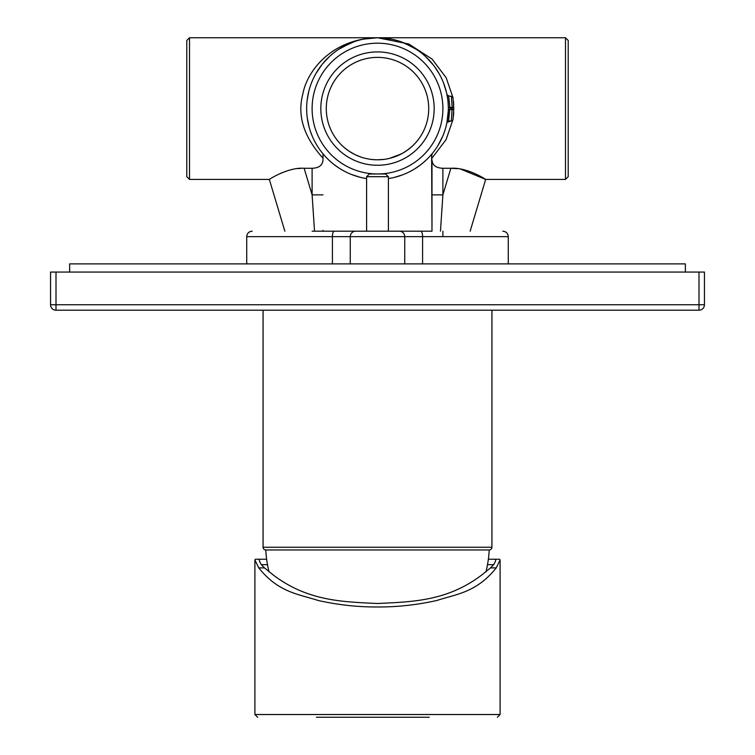 <?xml version="1.0" encoding="UTF-8"?>
<svg xmlns="http://www.w3.org/2000/svg" width="755" height="755" viewBox="0 0 755 755"><rect width="100%" height="100%" fill="white"/><g stroke="black" fill="none" stroke-linecap="round" stroke-linejoin="round"><path stroke-width="1.13" d="M377.5 173.98A65.392 65.392 0 0 0 442.892 108.588A65.392 65.392 0 0 0 377.5 43.195A65.392 65.392 0 0 0 312.108 108.588A65.392 65.392 0 0 0 377.5 173.98M377.5 51.916A56.672 56.672 0 0 0 320.828 108.588A56.672 56.672 0 0 0 377.5 165.26A56.672 56.672 0 0 0 434.172 108.588A56.672 56.672 0 0 0 377.5 51.916M388.4 178.586A70.838 70.838 0 0 0 448.13 103.124A70.838 70.838 0 0 0 377.5 37.75A70.838 70.838 0 0 0 306.87 103.124A70.838 70.838 0 0 0 366.6 178.586M359.861 177.198L351.839 174.613M344.714 171.385L341.194 169.413M338.919 167.997L334.493 164.873M332.521 163.316L331.775 162.693M331.067 162.089L328.34 159.588M324.433 155.511L321.526 152M317.242 145.838L316.798 145.092M312.202 136.051L310.569 131.776M309.106 127.048L307.313 118.148M306.662 109.22L306.662 108.295M307.143 100.33L308.757 91.478M311.664 82.437L312.06 81.464M316.005 73.424L321.885 64.713M322.413 64.043L329.501 56.493M338.986 49.141L350.386 43.148M363.74 39.1L377.5 37.75L565.495 37.75L565.495 179.426L485.663 179.426C482.511 177.104 464.929 167.148 450.867 168.28L457.521 168.667M312.108 168.28L312.108 194.865L304.133 168.28L312.108 168.28C319.101 168.006 322.734 165.147 323.008 159.701L323.008 154.039M323.008 154.586L323.008 155.398M323.008 158.163C303.765 136.957 297.045 115.543 302.859 93.941C307.115 70.508 332.323 38.628 377.5 37.75L408.757 43.969L432.039 59.06L446.167 77.737L452.745 96.914M323.008 230.303L323.008 231.19L366.6 231.19L366.6 176.698L388.4 176.698L388.4 231.19L431.992 231.19L431.615 154.303M431.454 154.492L430.492 155.605M426.358 159.881L423.498 162.457M422.885 162.976L421.762 163.901M419.931 165.307L415.363 168.459M411.05 170.979L409.474 171.8M402.358 174.924L394.403 177.378M312.108 231.19L420.714 231.19A5.445 1.878 90 0 1 422.592 236.645L422.592 263.891M440.467 231.19L442.892 194.865L450.867 168.28L442.892 168.28C435.89 167.997 432.256 165.137 431.992 159.701L431.992 230.303M460.786 169.139L485.663 179.426L470.139 231.19M323.008 194.865L312.108 194.865L314.533 231.19M304.133 168.28C290.203 167.11 272.47 177.104 269.337 179.426L284.861 231.19M273.754 176.755L274.641 176.264M280.426 173.395L285.758 171.319M297.781 168.629L300.773 168.374M189.505 179.426L189.505 37.75L186.787 40.477L186.787 176.698L189.505 179.426L269.337 179.426M189.505 37.75L377.5 37.75M376.5 37.759L366.033 38.684M353.887 41.799L342.223 47.159M412.825 47.188L401.16 41.818M389.014 38.694L382.002 37.892M378.604 37.759L391.543 39.156M404.755 43.205L416.213 49.264M425.754 56.719L433.361 65.024M434.569 66.619L439.221 73.83M443.506 82.861L446.309 91.751M446.318 91.799L446.998 94.847M446.903 122.782L445.837 127.255M442.704 136.278L438.127 145.224M432.738 152.944L431.992 154.039M447.036 122.093L446.922 122.697M446.941 122.574L448.31 110.617M448.31 106.568L448.064 102.416M447.63 98.584L446.941 94.611M448.574 121.291L449.933 107.644L448.593 95.913L446.913 94.45L447.073 95.262M447.234 96.159L447.394 97.074M452.745 120.262L446.092 139.599L431.992 158.163M431.992 155.445L431.992 154.577M565.495 179.426L568.213 176.698L568.213 40.477L565.495 37.75M453.491 101.906A1.633 1.633 0 0 0 453.491 101.897L453.491 101.906A76.283 76.283 0 0 1 453.698 104.888A76.283 76.283 0 0 0 453.491 101.906L453.491 101.906A76.283 76.283 0 0 0 453.425 101.208M452.66 120.29L451.367 120.791A1.633 1.416 8.3 0 0 452.981 119.62L453.783 108.588L452.981 97.565A1.633 1.633 0 0 0 452.547 96.668L451.367 96.385L452.981 97.565M453.491 115.326L453.491 115.279A1.633 1.633 0 0 0 453.491 115.27A76.283 76.283 0 0 0 453.698 112.287A76.283 76.283 0 0 1 453.491 115.27A1.633 1.633 0 0 0 453.491 115.27L453.396 116.27M453.293 117.242L453.236 117.752M451.207 107.644L451.207 109.532L452.151 110.004L453.783 108.588L452.981 119.62A1.633 1.633 0 0 1 452.547 120.517L446.988 122.367A1.633 1.406 11.2 0 1 448.593 121.262L451.367 120.791L452.151 107.172L449.933 107.644A1.633 1.416 -1.9 0 1 448.3 106.285M453.783 108.588L453.783 108.588A1.633 1.416 180 0 0 452.151 107.172L451.367 96.385L448.593 95.913A1.633 1.406 -11.2 0 1 446.988 94.809L447.281 96.404M451.207 109.532L449.933 109.532A1.633 1.416 1.9 0 0 448.3 110.891M452.547 96.668L448.593 95.913M350.254 263.891L350.254 236.645A5.445 5.445 0 0 1 355.699 231.19A5.445 5.445 0 0 0 350.254 236.645L508.275 236.645L508.275 263.891M399.301 231.19A5.445 5.445 0 0 1 404.746 236.645L404.746 263.891M417.534 140.534L415.665 142.752M412.711 145.79L408.53 149.339M408.323 149.499L403.293 152.84M402.651 153.208L396.271 156.247M383.634 159.437L378.217 159.805M377.5 159.805A51.217 51.217 0 0 0 428.717 108.588A51.217 51.217 0 0 0 377.5 57.371A51.217 51.217 0 0 0 326.283 108.588A51.217 51.217 0 0 0 377.5 159.805L384.135 159.38M376.811 159.805L371.932 159.503M360.484 156.898L355.095 154.652M354.633 154.426L349.14 151.236M348.829 151.038L344.525 147.782M341.77 145.29L341.081 144.601M338.731 142.063L337.23 140.241M336.626 139.458L337.221 140.232M263.07 310.201L263.07 547.243A2.727 2.727 0 0 0 265.798 549.961L489.202 549.961A111.834 111.834 0 0 1 485.918 571.95M263.07 547.243L491.93 547.243L491.93 310.201M491.93 547.243A2.727 2.727 0 0 1 489.202 549.961L265.798 549.961A111.834 111.834 0 0 0 269.082 571.95M429.265 717.25L316.383 717.25M490.523 567.892L481.539 575.159C446.866 601.301 412.183 601.792 377.5 603.509C342.817 601.792 308.134 601.301 273.461 575.159L264.476 567.892L258.757 567.892L254.897 559.899L254.897 714.523L500.103 714.523L500.103 559.899L496.243 567.892L490.523 567.892L493.685 564.674L487.503 564.674M258.757 567.892C278.548 592.571 298.338 594.034 318.129 600.47C337.919 604.915 357.71 607.086 377.5 606.973C397.29 607.086 417.081 604.915 436.871 600.47C456.662 594.034 476.452 592.571 496.243 567.892M254.897 559.899L255.492 559.228L266.638 559.228M500.103 559.899L499.508 559.228L495.129 559.228L495.742 559.899M264.476 567.892L261.315 564.674L267.496 564.674M499.508 559.228L495.129 559.228C496.29 559.191 495.808 561.012 493.685 564.674M261.315 564.674C259.191 561.012 258.71 559.191 259.871 559.228L255.492 559.228M259.258 559.899L259.871 559.228M488.362 559.228L495.129 559.228M698.998 272.064L704.443 272.064L704.443 304.756L698.998 304.756L698.998 272.064L50.557 272.064L50.557 304.756L56.002 304.756L56.002 272.064M56.002 310.201A5.445 5.445 0 0 1 50.557 304.756A5.445 5.445 0 0 0 56.002 310.201L56.002 304.756L698.998 304.756L698.998 310.201L56.002 310.201M698.998 310.201A5.445 5.445 0 0 0 704.443 304.756M366.6 176.698L369.327 173.98L385.673 173.98L388.4 176.698M685.37 272.064L685.37 263.891L69.63 263.891L69.63 272.064M442.892 168.28L442.892 194.865L431.992 194.865M332.408 263.891L332.408 236.645L350.254 236.645M246.725 263.891L246.725 236.645L332.408 236.645A5.445 1.878 90 0 1 334.286 231.19M453.415 116.081L453.481 115.411M447.186 121.31L446.884 123.046M446.988 94.809L446.884 94.13M341.722 145.243L344.686 147.923M442.892 231.19L442.892 236.645M508.275 236.645C507.955 233.333 506.143 231.511 502.83 231.19M246.725 236.645C247.045 233.333 248.857 231.511 252.17 231.19M418.629 139.118L418.279 139.59M417.704 140.326L415.958 142.421M415.694 142.714L413.098 145.413M411.267 147.102L406.133 151.057M401.226 153.982L389.297 158.437M389.146 158.465L385.805 159.135M254.897 714.523L257.625 717.25M500.103 714.523L497.375 717.25"/></g></svg>
